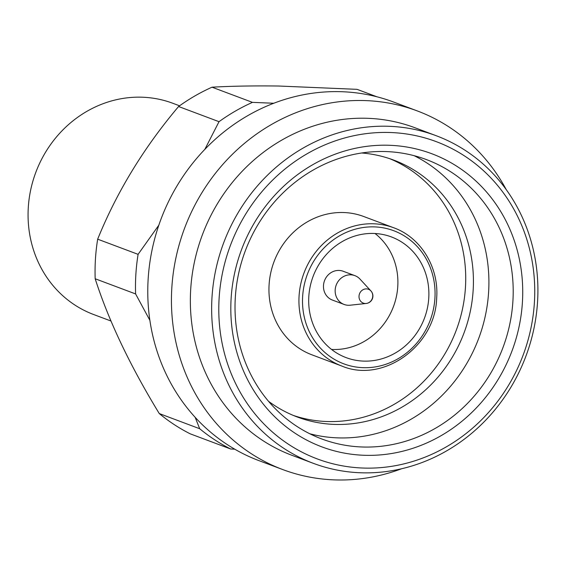 <?xml version="1.0" encoding="UTF-8"?>
<svg xmlns="http://www.w3.org/2000/svg" width="566" height="566" viewBox="0 0 566 566"><rect width="100%" height="100%" fill="white"/><g stroke="black" fill="none" stroke-linecap="round" stroke-linejoin="round"><path stroke-width="0.85" d="M179.571 105.814L172.871 103.295A112.797 104.059 110.6 0 0 28.3 207.354A112.797 104.059 110.6 0 0 93.616 314.512L110.95 321.014M372.746 296.294A7.379 6.806 110.6 0 0 370.921 290.938L370.921 290.938A7.379 6.806 110.6 0 0 366.343 288.886A7.379 6.806 110.6 0 0 359.021 296.096A7.379 6.806 110.6 0 0 365.424 303.503A7.379 6.806 110.6 0 0 366.223 303.468L366.223 303.468A7.379 6.806 110.6 0 0 372.746 296.294M359.99 279.088A15.374 14.185 110.6 0 0 354.889 275.649A15.374 14.185 110.6 0 0 335.185 289.834A15.374 14.185 110.6 0 0 344.086 304.444A15.374 14.185 110.6 0 0 350.191 305.201L366.223 303.468A7.492 7.492 0 0 0 370.921 290.938L359.99 279.088M354.889 275.649L343.201 271.263A15.374 14.185 110.6 0 0 323.497 285.448A15.374 14.185 110.6 0 0 332.398 300.058L344.086 304.444M341.843 366.053L311.859 354.797A73.849 68.125 -69.4 0 1 269.098 284.648A73.849 68.125 -69.4 0 1 363.747 216.516L393.731 227.773A73.849 68.125 -69.4 0 0 299.081 295.898A73.849 68.125 -69.4 0 0 341.843 366.053C383.076 383.529 435.388 346.109 436.676 298.056C439.046 267.223 420.807 237.437 393.731 227.773M372.803 233.433A64.453 59.465 110.6 0 0 310.225 286.255A64.453 59.465 110.6 0 0 346.144 357.634A64.453 59.465 110.6 0 0 364.766 361.136A64.453 59.465 110.6 0 0 427.351 308.314A64.453 59.465 110.6 0 0 391.431 236.935A64.453 59.465 110.6 0 0 372.803 233.433M375.046 233.51A64.453 59.465 -69.4 0 1 393.886 305.414A64.453 59.465 -69.4 0 1 333.784 349.512A64.453 59.465 -69.4 0 1 331.542 349.434M309.793 433.761A149.169 137.616 110.6 0 0 340.527 437.942A149.169 137.616 110.6 0 0 483.732 322.528A149.169 137.616 110.6 0 0 414.135 155.685M268.525 401.301A137.198 126.572 110.6 0 0 297.299 417A137.198 126.572 110.6 0 0 336.947 424.465A137.198 126.572 110.6 0 0 470.155 312.015A137.198 126.572 110.6 0 0 393.695 160.093A137.198 126.572 110.6 0 0 361.695 152.99M367.016 455.354A156.534 144.408 -69.4 0 1 231.14 298.133A156.534 144.408 -69.4 0 1 386.528 145.207A156.534 144.408 -69.4 0 1 522.404 302.428A156.534 144.408 -69.4 0 1 367.016 455.354M383.408 151.504A149.169 137.616 110.6 0 0 238.576 273.76A149.169 137.616 110.6 0 0 321.707 438.94A149.169 137.616 110.6 0 0 364.808 447.055A149.169 137.616 110.6 0 0 509.648 324.799A149.169 137.616 110.6 0 0 426.509 159.619A149.169 137.616 110.6 0 0 383.408 151.504M366.209 468.124A169.425 156.301 110.6 0 0 534.396 302.605A169.425 156.301 110.6 0 0 387.328 132.437A169.425 156.301 110.6 0 0 219.141 297.957A169.425 156.301 110.6 0 0 366.209 468.124M385.679 126.211A174.951 161.395 -69.4 0 1 436.237 135.734A174.951 161.395 -69.4 0 1 533.738 329.462A174.951 161.395 -69.4 0 1 363.867 472.851A174.951 161.395 -69.4 0 1 313.316 463.328A174.951 161.395 -69.4 0 1 215.816 269.6A174.951 161.395 -69.4 0 1 385.679 126.211M436.237 135.734L414.942 127.746A174.951 161.395 110.6 0 0 364.384 118.223A174.951 161.395 110.6 0 0 194.52 261.612A174.951 161.395 110.6 0 0 292.021 455.34L313.316 463.328M506.294 189.723A191.527 176.691 110.6 0 0 417.305 110.929A191.527 176.691 110.6 0 0 361.964 100.507A191.527 176.691 110.6 0 0 176.005 257.48A191.527 176.691 110.6 0 0 282.745 469.561A191.527 176.691 110.6 0 0 338.086 479.982A191.527 176.691 110.6 0 0 401.598 468.754M417.305 110.929L393.639 102.05A191.527 176.691 110.6 0 0 338.298 91.628A191.527 176.691 110.6 0 0 152.339 248.601A191.527 176.691 110.6 0 0 259.079 460.682L282.745 469.561M376.843 96.758L357.047 89.336L278.55 86.018C253.547 85.707 231.374 86.096 212.031 87.192A191.527 176.691 110.6 0 0 178.587 106.514C143.806 147.684 116.829 191.902 97.67 239.177A191.527 176.691 110.6 0 0 95.18 278.762C108.622 320.639 129.989 365.572 159.272 413.562A191.527 176.691 110.6 0 0 190.226 433.832L230.652 449.001A191.527 176.691 110.6 0 1 199.699 428.731L195.15 417.298M293.478 415.486A137.198 126.572 110.6 0 0 329.249 421.578A137.198 126.572 110.6 0 0 461.976 311.3A137.198 126.572 110.6 0 0 389.825 158.721M212.031 87.192L252.464 102.368A191.527 176.691 110.6 0 0 219.021 121.683L178.587 106.514M97.67 239.177L138.097 254.346A191.527 176.691 110.6 0 0 135.607 293.931L95.18 278.762M159.272 413.562L199.699 428.731M252.464 102.368L273.746 103.253M204.835 149.36L219.021 121.683M138.097 254.346L158.827 225.183M149.884 320.342L135.607 293.931M234.749 449.185L230.652 449.001M434.921 298.261A71.083 65.578 110.6 0 0 373.213 226.86A71.083 65.578 110.6 0 0 302.654 296.308A71.083 65.578 110.6 0 0 364.355 367.709A71.083 65.578 110.6 0 0 434.921 298.261"/></g></svg>
